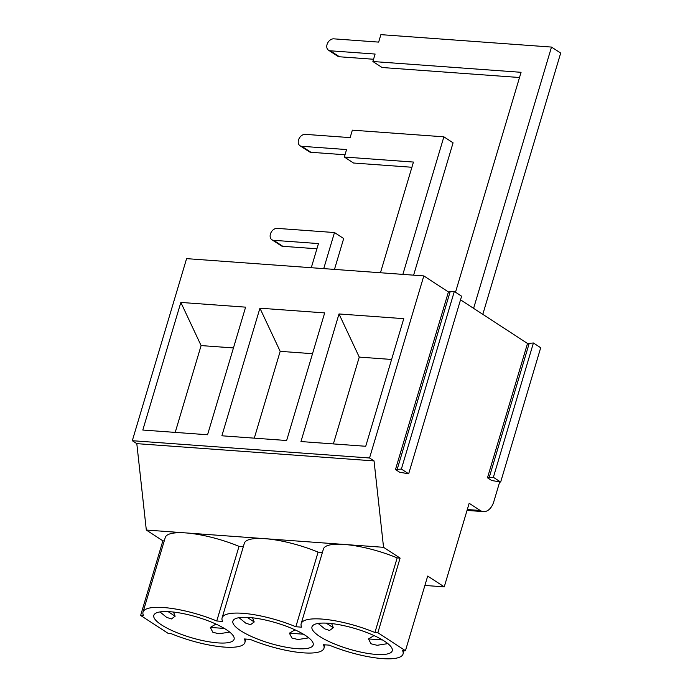 <?xml version="1.0" encoding="UTF-8"?>
<svg xmlns="http://www.w3.org/2000/svg" width="693" height="693" viewBox="0 0 693 693"><rect width="100%" height="100%" fill="white"/><g stroke="black" fill="none" stroke-linecap="round" stroke-linejoin="round"><path stroke-width="1.04" d="M243.321 546.682L239.016 546.37A53.153 13.574 -163.4 0 0 185.854 532.917A53.153 13.574 -163.4 0 0 165.263 537.508L143.018 612.127A53.153 13.574 -163.4 0 0 143.555 615.661L140.627 615.445L162.872 540.826L146.318 530.041L136.807 443.641L132.311 440.705L186.59 258.636L423.821 275.909L448.423 291.944L454.322 291.458L461.607 296.206L408.662 473.804L399.618 472.236L395.478 469.533L448.423 291.944M239.016 546.37L216.77 620.989A53.153 13.574 -163.4 0 0 143.018 612.127M164.241 540.921L162.872 540.826M424.896 585.455L444.248 586.858L427.694 576.074L405.448 650.701L402.512 650.484A53.153 13.574 16.6 0 1 403.057 654.019A53.153 13.574 16.6 0 1 329.305 645.148L323.44 644.724A53.153 13.574 16.6 0 1 323.977 648.258A53.153 13.574 16.6 0 1 250.225 639.388L244.36 638.963A53.153 13.574 16.6 0 1 244.898 642.498A53.153 13.574 16.6 0 1 171.145 633.636L168.217 633.419L140.627 615.445M226.334 629.668A41.883 10.698 16.6 0 1 234.095 639.275A41.883 10.698 16.6 0 1 190.904 637.56A41.883 10.698 16.6 0 1 153.82 615.349A41.883 10.698 16.6 0 1 182.831 613.53A41.883 10.698 16.6 0 1 226.334 629.668M229.695 632.094L218.953 633.783L212.855 632.267L210.308 627.416L215.93 624.072M173.501 612.058L175.138 616.216L171.396 618.953L166.615 617.35L159.988 611.928M322.401 552.442L318.096 552.13A53.153 13.574 -163.4 0 0 264.934 538.678L146.318 530.041M180.847 302.434L245.608 307.155L207.562 434.754L142.81 430.041L180.847 302.434L201.1 345.582L175.216 432.397M201.1 345.582L233.446 347.938M259.927 308.194L324.679 312.907L286.642 440.514L221.881 435.793L259.927 308.194L280.18 351.342L254.296 438.158M280.18 351.342L312.526 353.699M305.414 635.429A41.883 10.698 16.6 0 1 313.167 645.036A41.883 10.698 16.6 0 1 269.984 643.321A41.883 10.698 16.6 0 1 232.9 621.11A41.883 10.698 16.6 0 1 261.911 619.291A41.883 10.698 16.6 0 1 305.414 635.429M308.775 637.855L298.033 639.535L291.935 638.028L289.388 633.177L295.01 629.833M239.059 617.688L245.694 623.111L250.468 624.714L254.218 621.976L252.581 617.818M405.448 650.701L377.858 632.718L400.104 558.099L383.55 547.314L264.934 538.678A53.153 13.574 -163.4 0 0 244.343 543.26L222.098 617.887A53.153 13.574 -163.4 0 0 222.635 621.413L216.77 620.989M318.096 552.13L295.85 626.749A53.153 13.574 -163.4 0 0 222.098 617.887M300.961 441.554L339.007 313.955L403.759 318.667L365.722 446.275L300.961 441.554M383.55 547.314L374.038 460.914L369.542 457.986L132.311 440.705M369.542 457.986L423.821 275.909M374.038 460.914L136.807 443.641M460.524 299.826L527.512 343.468L533.411 342.992L540.696 347.739L500.658 482.051L491.614 480.483L487.474 477.789L527.512 343.468M400.104 558.099L397.167 557.891L374.922 632.51A53.153 13.574 -163.4 0 0 301.178 623.648A53.153 13.574 -163.4 0 0 301.715 627.174L295.85 626.749M397.167 557.891A53.153 13.574 -163.4 0 0 344.014 544.438A53.153 13.574 -163.4 0 0 323.423 549.021L301.178 623.648M499.714 481.869L493.84 501.541A16.104 10.178 -85.8 0 1 483.48 511.616A16.104 10.178 -85.8 0 1 480.197 510.472L469.161 503.283L444.248 586.858M377.858 632.718L374.922 632.51M395.478 469.533L401.377 469.057L408.662 473.804M397.098 469.655L450.043 292.056M401.377 469.057L454.322 291.458M487.474 477.789L493.373 477.304L500.658 482.051M489.093 477.901L529.131 343.589M493.373 477.304L533.411 342.992M318.139 623.449L324.774 628.872L329.547 630.474L333.298 627.728L331.652 623.579M339.007 313.955L359.26 357.103L391.606 359.459M359.26 357.103L333.376 443.918M374.081 635.594L368.468 638.937L371.015 643.788L377.113 645.296L387.855 643.615M384.494 641.19A41.883 10.698 16.6 0 1 392.247 650.796A41.883 10.698 16.6 0 1 349.055 649.081A41.883 10.698 16.6 0 1 311.98 626.862A41.883 10.698 16.6 0 1 340.991 625.051A41.883 10.698 16.6 0 1 384.494 641.19M402.867 274.385L443.875 136.824L352.347 130.163L350.121 137.621L305.292 134.355A6.445 4.712 -56.9 0 0 298.96 138.834A6.445 4.712 -56.9 0 0 299.991 145.729A6.445 4.712 -56.9 0 0 301.732 146.292L346.561 149.558L344.343 157.025L413.452 162.058L380.457 272.756M344.343 157.025L353.534 163.02L411.902 167.264M299.991 145.729L309.191 151.715A6.445 4.712 -56.9 0 0 310.932 152.287L345.01 154.773M413.617 275.173L453.075 142.819L443.875 136.824M473.605 308.35L551.498 47.072L380.881 34.65L378.655 42.108L333.827 38.843A6.445 4.712 -56.9 0 0 327.494 43.321A6.445 4.712 -56.9 0 0 328.534 50.217A6.445 4.712 -56.9 0 0 330.266 50.788L375.104 54.054L372.877 61.512L521.067 72.306L455.509 292.229M372.877 61.512L382.068 67.507L519.516 77.512M328.534 50.217L337.725 56.211A6.445 4.712 -56.9 0 0 339.466 56.774L373.544 59.26M482.804 314.336L560.689 53.066L551.498 47.072M323.726 268.624L334.485 232.545L277.2 228.378A6.445 4.712 -56.9 0 0 270.868 232.848A6.445 4.712 -56.9 0 0 271.899 239.743A6.445 4.712 -56.9 0 0 273.64 240.315L318.468 243.581L311.278 267.715M271.899 239.743L281.098 245.738A6.445 4.712 -56.9 0 0 282.839 246.31L316.918 248.787M334.476 269.404L343.685 238.539L334.485 232.545M175.138 616.216L168.087 611.616M224.367 628.447L210.308 627.416M254.218 621.976L247.158 617.376M303.447 634.208L289.388 633.177M480.197 510.472L467.299 509.537M333.298 627.728L326.238 623.137M382.527 639.96L368.468 638.937M310.932 152.287L301.732 146.292M339.466 56.774L330.266 50.788M282.839 246.31L273.64 240.315M244.898 642.498L245.92 639.076M323.977 648.258L325 644.837M403.057 654.019L404.071 650.597M467.039 510.42L483.48 511.616"/></g></svg>
